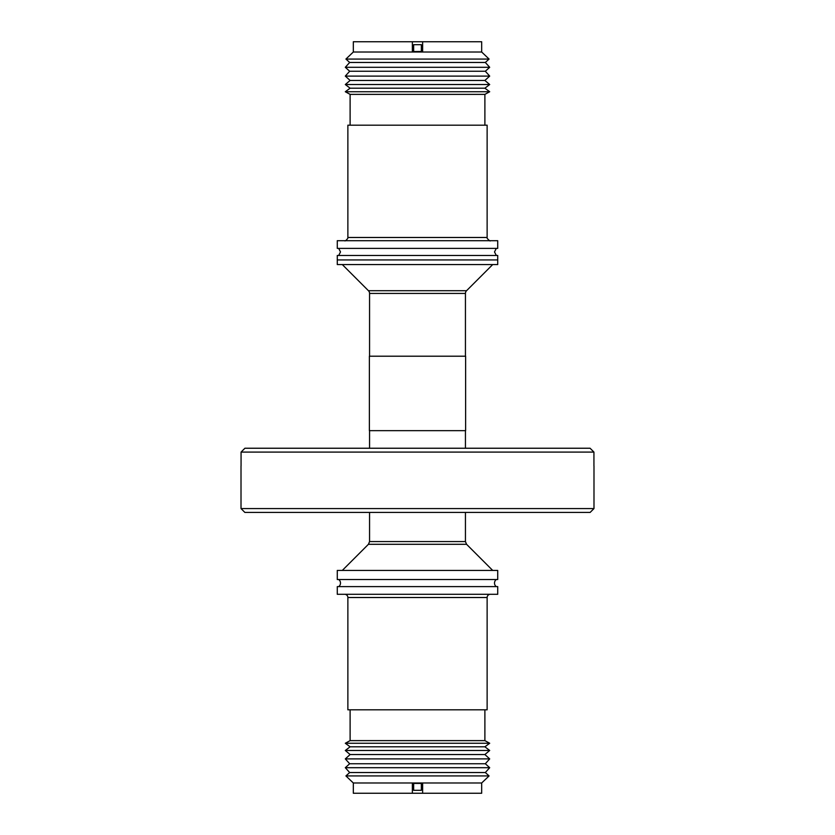 <?xml version="1.0" encoding="UTF-8"?>
<svg xmlns="http://www.w3.org/2000/svg" width="835" height="835" viewBox="0 0 835 835"><rect width="100%" height="100%" fill="white"/><g stroke="black" fill="none" stroke-linecap="round" stroke-linejoin="round"><path stroke-width="1.25" d="M496.293 579.542A4.384 4.384 0 0 0 496.293 586.608M338.707 579.542A4.384 4.384 0 0 1 338.707 586.608M241.012 508.567L593.988 508.567L590.136 512.419L244.864 512.419L241.012 508.567L241.012 465.93M593.935 465.93L593.935 452.09L241.065 452.09L244.916 448.238L590.084 448.238L593.935 452.09L590.084 448.238M369.561 512.419L369.561 541.571L465.439 541.571L466.567 544.295L492.702 570.43M465.439 512.419L465.439 541.571M465.439 448.238L465.439 430.651M369.561 448.238L369.561 430.651M466.567 544.295L368.433 544.295L342.298 570.43M465.627 356.211L369.373 356.211L369.373 430.651L465.627 430.651L465.627 356.211M337.277 570.43L497.723 570.43L497.723 579.542L337.277 579.542L337.277 570.43M342.298 264.57L368.433 290.705A3.851 3.851 0 0 1 369.561 293.429L465.439 293.429A3.851 3.851 0 0 1 466.567 290.705L492.702 264.57M417.5 594.301L497.723 594.301L497.723 586.608L337.277 586.608L337.277 594.301L417.5 594.301M497.723 264.57L337.277 264.57L337.277 259.946L497.723 259.946L497.723 264.57M344.657 594.301A3.204 3.204 0 0 1 347.871 597.516L347.871 709.823L487.129 709.823L487.129 597.516L347.871 597.516M490.343 594.301A3.204 3.204 0 0 0 487.129 597.516M497.723 259.946L497.723 255.458L337.277 255.458L337.277 259.946M350.115 709.823L350.115 740.624L484.885 740.624L484.885 709.823M484.885 746.803L350.115 746.803L345.304 743.265L489.696 743.265L484.885 746.803L489.696 750.477L345.304 750.477L350.115 754.548L484.885 754.548L489.696 750.477M497.723 240.699L337.277 240.699L337.277 248.392L497.723 248.392L497.723 240.699M349.677 763.743L345.304 758.9L489.696 758.9L485.323 763.743L489.696 767.699L345.304 767.699L349.677 763.743L485.323 763.743M487.129 237.484L487.129 125.177L347.871 125.177L347.871 237.484L487.129 237.484C485.74 237.088 490.354 242.129 490.343 240.699M484.885 94.376L350.115 94.376L345.304 91.735L489.696 91.735L484.885 94.376L484.885 125.177M345.304 767.699L349.677 772.532L485.323 772.532L489.696 767.699M349.677 772.532L345.92 775.934L489.08 775.934L485.323 772.532M489.696 91.735L484.885 88.197L350.115 88.197L345.304 84.523L350.115 80.452L345.304 76.1L489.696 76.1L484.885 80.452L489.696 84.523L345.304 84.523M412.365 783.418L412.365 793.25L412.365 783.418L422.635 783.418L422.635 793.25L353.32 793.25L353.32 782.979L481.68 782.979L489.08 775.934M353.32 782.979L345.92 775.934M422.635 783.418L422.635 793.25L481.68 793.25L481.68 782.979M484.885 80.452L350.115 80.452M489.696 76.1L485.323 71.257L349.677 71.257L345.304 67.301L349.677 62.468L345.92 59.066L353.32 52.02L481.68 52.02L489.08 59.066L345.92 59.066M349.677 62.468L485.323 62.468L489.696 67.301L345.304 67.301M421.351 51.488L412.365 51.582L412.365 41.75L422.635 41.75L422.635 51.582L421.351 51.488L421.351 44.683L413.649 44.683L413.649 51.488M481.68 52.02L481.68 41.75L422.635 41.75M412.365 41.75L353.32 41.75L353.32 52.02M421.351 783.512L421.351 790.317L413.649 790.317L413.649 783.512M241.065 465.93L241.065 452.09L244.916 448.238M368.433 290.705L466.567 290.705M496.293 255.458L494.508 251.93L496.293 248.392M338.707 255.458L340.492 251.93L338.707 248.392M593.988 508.567L593.988 465.93M368.433 544.295L369.561 541.571M465.439 356.211L465.439 293.429M484.885 740.624L489.696 743.265M347.871 237.484C349.03 237.077 345.252 241.941 344.657 240.699M484.885 754.548L489.696 758.9M484.885 88.197L489.696 84.523M485.323 71.257L489.696 67.301M485.323 62.468L489.08 59.066M349.677 71.257L345.304 76.1M350.115 88.197L345.304 91.735M350.115 94.376L350.115 125.177M350.115 754.548L345.304 758.9M350.115 746.803L345.304 750.477M350.115 740.624L345.304 743.265M369.561 356.211L369.561 293.429"/></g></svg>
